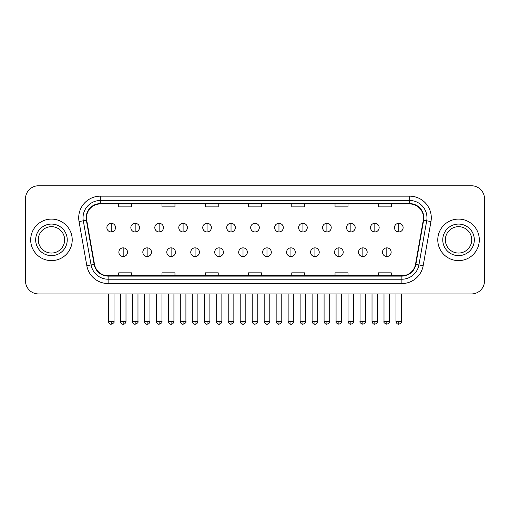 <?xml version="1.0" encoding="UTF-8"?>
<svg xmlns="http://www.w3.org/2000/svg" width="510" height="510" viewBox="0 0 510 510"><rect width="100%" height="100%" fill="white"/><g stroke="black" fill="none" stroke-linecap="round" stroke-linejoin="round"><path stroke-width="0.76" d="M30.689 239.859A20.763 20.763 0 0 0 51.459 260.623A20.763 20.763 0 0 0 72.222 239.859A20.763 20.763 0 0 0 51.459 219.096A20.763 20.763 0 0 0 30.689 239.859A20.763 20.763 0 0 0 51.459 260.623A20.763 20.763 0 0 0 72.222 239.859A20.763 20.763 0 0 0 51.459 219.096A20.763 20.763 0 0 0 30.689 239.859M437.778 239.859A20.763 20.763 0 0 0 458.541 260.623A20.763 20.763 0 0 0 479.311 239.859A20.763 20.763 0 0 0 458.541 219.096A20.763 20.763 0 0 0 437.778 239.859A20.763 20.763 0 0 0 458.541 260.623A20.763 20.763 0 0 0 479.311 239.859A20.763 20.763 0 0 0 458.541 219.096A20.763 20.763 0 0 0 437.778 239.859M86.496 217.795A13.846 13.846 0 0 1 100.343 203.949L409.657 203.949A13.846 13.846 0 0 1 423.294 220.199L415.51 264.327A13.846 13.846 0 0 1 401.88 275.763L108.12 275.763A13.846 13.846 0 0 1 94.49 264.327L86.706 220.199A13.846 13.846 0 0 1 86.496 217.795M86.152 217.795A14.191 14.191 0 0 0 86.368 220.263L94.146 264.384A14.191 14.191 0 0 0 108.12 276.114L401.88 276.114A14.191 14.191 0 0 0 415.854 264.384L423.631 220.263A14.191 14.191 0 0 0 409.657 203.605L100.343 203.605A14.191 14.191 0 0 0 86.152 217.795M79.037 221.55A21.63 21.63 0 0 1 100.343 196.165L409.657 196.165A21.63 21.63 0 0 1 430.963 221.55L423.179 265.678A21.63 21.63 0 0 1 401.88 283.554L108.12 283.554A21.63 21.63 0 0 1 86.821 265.678L79.037 221.55L83.302 220.798A17.302 17.302 0 0 1 100.343 200.494L409.657 200.494A17.302 17.302 0 0 1 426.698 220.798L418.92 264.926A17.302 17.302 0 0 1 401.88 279.225L108.12 279.225A17.302 17.302 0 0 1 91.08 264.926L83.302 220.798A17.302 17.302 0 0 1 83.034 217.795M484.5 198.76A12.979 12.979 0 0 0 471.52 185.78L38.479 185.78A12.979 12.979 0 0 0 25.5 198.76L25.5 280.959A12.979 12.979 0 0 0 38.479 293.932L471.52 293.932A12.979 12.979 0 0 0 484.5 280.959L484.5 198.76L484.5 280.959M415.854 264.384L418.92 264.926L426.698 220.798L430.963 221.55M248.51 203.949L248.51 206.881L261.49 206.881L261.49 203.949M205.249 203.949L205.249 206.881L218.229 206.881L218.229 203.949M161.989 203.949L161.989 206.881L174.968 206.881L174.968 203.949M118.728 203.949L118.728 206.881L131.707 206.881L131.707 203.949M291.771 203.949L291.771 206.881L304.75 206.881L304.75 203.949M335.032 203.949L335.032 206.881L348.011 206.881L348.011 203.949M378.292 203.949L378.292 206.881L391.272 206.881L391.272 203.949M261.49 275.763L261.49 272.837L248.51 272.837L248.51 275.763M218.229 275.763L218.229 272.837L205.249 272.837L205.249 275.763M174.968 275.763L174.968 272.837L161.989 272.837L161.989 275.763M131.707 275.763L131.707 272.837L118.728 272.837L118.728 275.763M304.75 275.763L304.75 272.837L291.771 272.837L291.771 275.763M348.011 275.763L348.011 272.837L335.032 272.837L335.032 275.763M391.272 275.763L391.272 272.837L378.292 272.837L378.292 275.763M25.5 198.76L25.5 280.959M471.52 185.78L38.479 185.78M38.479 293.932L471.52 293.932M111.199 223.291A4.329 4.329 0 0 0 106.877 227.613A4.329 4.329 0 0 0 111.199 231.942A4.329 4.329 0 0 0 115.528 227.613A4.329 4.329 0 0 0 111.199 223.291L111.199 231.942A4.329 4.329 0 0 0 115.528 227.613A4.329 4.329 0 0 0 111.199 223.291M123.184 247.86A4.329 4.329 0 0 0 118.855 252.189A4.329 4.329 0 0 0 123.184 256.517A4.329 4.329 0 0 0 127.513 252.189A4.329 4.329 0 0 0 123.184 247.86L123.184 256.517A4.329 4.329 0 0 0 127.513 252.189A4.329 4.329 0 0 0 123.184 247.86M135.169 223.291A4.329 4.329 0 0 0 130.84 227.613A4.329 4.329 0 0 0 135.169 231.942A4.329 4.329 0 0 0 139.491 227.613A4.329 4.329 0 0 0 135.169 223.291L135.169 231.942A4.329 4.329 0 0 0 139.491 227.613A4.329 4.329 0 0 0 135.169 223.291M159.133 223.291A4.329 4.329 0 0 0 154.81 227.613A4.329 4.329 0 0 0 159.133 231.942A4.329 4.329 0 0 0 163.461 227.613A4.329 4.329 0 0 0 159.133 223.291L159.133 231.942A4.329 4.329 0 0 0 163.461 227.613A4.329 4.329 0 0 0 159.133 223.291M183.103 223.291A4.329 4.329 0 0 0 178.774 227.613A4.329 4.329 0 0 0 183.103 231.942A4.329 4.329 0 0 0 187.425 227.613A4.329 4.329 0 0 0 183.103 223.291L183.103 231.942A4.329 4.329 0 0 0 187.425 227.613A4.329 4.329 0 0 0 183.103 223.291M207.066 223.291A4.329 4.329 0 0 0 202.738 227.613A4.329 4.329 0 0 0 207.066 231.942A4.329 4.329 0 0 0 211.395 227.613A4.329 4.329 0 0 0 207.066 223.291L207.066 231.942A4.329 4.329 0 0 0 211.395 227.613A4.329 4.329 0 0 0 207.066 223.291M147.148 247.86A4.329 4.329 0 0 0 142.825 252.189A4.329 4.329 0 0 0 147.148 256.517A4.329 4.329 0 0 0 151.476 252.189A4.329 4.329 0 0 0 147.148 247.86L147.148 256.517A4.329 4.329 0 0 0 151.476 252.189A4.329 4.329 0 0 0 147.148 247.86M171.118 247.86A4.329 4.329 0 0 0 166.789 252.189A4.329 4.329 0 0 0 171.118 256.517A4.329 4.329 0 0 0 175.44 252.189A4.329 4.329 0 0 0 171.118 247.86L171.118 256.517A4.329 4.329 0 0 0 175.44 252.189A4.329 4.329 0 0 0 171.118 247.86M195.081 247.86A4.329 4.329 0 0 0 190.759 252.189A4.329 4.329 0 0 0 195.081 256.517A4.329 4.329 0 0 0 199.41 252.189A4.329 4.329 0 0 0 195.081 247.86L195.081 256.517A4.329 4.329 0 0 0 199.41 252.189A4.329 4.329 0 0 0 195.081 247.86M64.642 239.859A13.183 13.183 0 0 0 51.459 226.669A13.183 13.183 0 0 0 38.269 239.859A13.183 13.183 0 0 0 51.459 253.043A13.183 13.183 0 0 0 64.642 239.859A13.183 13.183 0 0 1 51.459 253.043A13.183 13.183 0 0 1 38.269 239.859M471.731 239.859A13.183 13.183 0 0 0 458.541 226.669A13.183 13.183 0 0 0 445.357 239.859A13.183 13.183 0 0 0 458.541 253.043A13.183 13.183 0 0 0 471.731 239.859A13.183 13.183 0 0 1 458.541 253.043A13.183 13.183 0 0 1 445.357 239.859M231.036 223.291A4.329 4.329 0 0 0 226.708 227.613A4.329 4.329 0 0 0 231.036 231.942A4.329 4.329 0 0 0 235.359 227.613A4.329 4.329 0 0 0 231.036 223.291L231.036 231.942A4.329 4.329 0 0 0 235.359 227.613A4.329 4.329 0 0 0 231.036 223.291M255 223.291A4.329 4.329 0 0 0 250.671 227.613A4.329 4.329 0 0 0 255 231.942A4.329 4.329 0 0 0 259.329 227.613A4.329 4.329 0 0 0 255 223.291L255 231.942A4.329 4.329 0 0 0 259.329 227.613A4.329 4.329 0 0 0 255 223.291M278.964 223.291A4.329 4.329 0 0 0 274.641 227.613A4.329 4.329 0 0 0 278.964 231.942A4.329 4.329 0 0 0 283.292 227.613A4.329 4.329 0 0 0 278.964 223.291L278.964 231.942A4.329 4.329 0 0 0 283.292 227.613A4.329 4.329 0 0 0 278.964 223.291M219.051 247.86A4.329 4.329 0 0 0 214.723 252.189A4.329 4.329 0 0 0 219.051 256.517A4.329 4.329 0 0 0 223.374 252.189A4.329 4.329 0 0 0 219.051 247.86L219.051 256.517A4.329 4.329 0 0 0 223.374 252.189A4.329 4.329 0 0 0 219.051 247.86M243.015 247.86A4.329 4.329 0 0 0 238.693 252.189A4.329 4.329 0 0 0 243.015 256.517A4.329 4.329 0 0 0 247.344 252.189A4.329 4.329 0 0 0 243.015 247.86L243.015 256.517A4.329 4.329 0 0 0 247.344 252.189A4.329 4.329 0 0 0 243.015 247.86M266.985 247.86A4.329 4.329 0 0 0 262.656 252.189A4.329 4.329 0 0 0 266.985 256.517A4.329 4.329 0 0 0 271.307 252.189A4.329 4.329 0 0 0 266.985 247.86L266.985 256.517A4.329 4.329 0 0 0 271.307 252.189A4.329 4.329 0 0 0 266.985 247.86M302.934 223.291A4.329 4.329 0 0 0 298.605 227.613A4.329 4.329 0 0 0 302.934 231.942A4.329 4.329 0 0 0 307.262 227.613A4.329 4.329 0 0 0 302.934 223.291L302.934 231.942A4.329 4.329 0 0 0 307.262 227.613A4.329 4.329 0 0 0 302.934 223.291M326.897 223.291A4.329 4.329 0 0 0 322.575 227.613A4.329 4.329 0 0 0 326.897 231.942A4.329 4.329 0 0 0 331.226 227.613A4.329 4.329 0 0 0 326.897 223.291L326.897 231.942A4.329 4.329 0 0 0 331.226 227.613A4.329 4.329 0 0 0 326.897 223.291M350.867 223.291A4.329 4.329 0 0 0 346.539 227.613A4.329 4.329 0 0 0 350.867 231.942A4.329 4.329 0 0 0 355.189 227.613A4.329 4.329 0 0 0 350.867 223.291L350.867 231.942A4.329 4.329 0 0 0 355.189 227.613A4.329 4.329 0 0 0 350.867 223.291M374.831 223.291A4.329 4.329 0 0 0 370.509 227.613A4.329 4.329 0 0 0 374.831 231.942A4.329 4.329 0 0 0 379.159 227.613A4.329 4.329 0 0 0 374.831 223.291L374.831 231.942A4.329 4.329 0 0 0 379.159 227.613A4.329 4.329 0 0 0 374.831 223.291M398.801 223.291A4.329 4.329 0 0 0 394.472 227.613A4.329 4.329 0 0 0 398.801 231.942A4.329 4.329 0 0 0 403.123 227.613A4.329 4.329 0 0 0 398.801 223.291L398.801 231.942A4.329 4.329 0 0 0 403.123 227.613A4.329 4.329 0 0 0 398.801 223.291M290.949 247.86A4.329 4.329 0 0 0 286.626 252.189A4.329 4.329 0 0 0 290.949 256.517A4.329 4.329 0 0 0 295.277 252.189A4.329 4.329 0 0 0 290.949 247.86L290.949 256.517A4.329 4.329 0 0 0 295.277 252.189A4.329 4.329 0 0 0 290.949 247.86M314.919 247.86A4.329 4.329 0 0 0 310.59 252.189A4.329 4.329 0 0 0 314.919 256.517A4.329 4.329 0 0 0 319.241 252.189A4.329 4.329 0 0 0 314.919 247.86L314.919 256.517A4.329 4.329 0 0 0 319.241 252.189A4.329 4.329 0 0 0 314.919 247.86M338.882 247.86A4.329 4.329 0 0 0 334.56 252.189A4.329 4.329 0 0 0 338.882 256.517A4.329 4.329 0 0 0 343.211 252.189A4.329 4.329 0 0 0 338.882 247.86L338.882 256.517A4.329 4.329 0 0 0 343.211 252.189A4.329 4.329 0 0 0 338.882 247.86M362.852 247.86A4.329 4.329 0 0 0 358.524 252.189A4.329 4.329 0 0 0 362.852 256.517A4.329 4.329 0 0 0 367.175 252.189A4.329 4.329 0 0 0 362.852 247.86L362.852 256.517A4.329 4.329 0 0 0 367.175 252.189A4.329 4.329 0 0 0 362.852 247.86M386.816 247.86A4.329 4.329 0 0 0 382.487 252.189A4.329 4.329 0 0 0 386.816 256.517A4.329 4.329 0 0 0 391.144 252.189A4.329 4.329 0 0 0 386.816 247.86L386.816 256.517A4.329 4.329 0 0 0 391.144 252.189A4.329 4.329 0 0 0 386.816 247.86M409.657 196.165L409.657 203.605M83.302 220.798L86.368 220.263M108.12 283.554L108.12 276.114M401.88 276.114L401.88 283.554M86.821 265.678L94.146 264.384M423.631 220.263L426.698 220.798M100.343 196.165L100.343 203.605M418.92 264.926L423.179 265.678M111.199 321.408L108.388 321.408C108.879 323.41 109.816 324.347 111.199 324.22L111.199 321.408L114.01 321.408L114.01 293.932M123.184 321.408L120.373 321.408C120.864 323.41 121.801 324.347 123.184 324.22L123.184 321.408L125.995 321.408L125.995 293.932M135.169 321.408L132.358 321.408C132.849 323.41 133.786 324.347 135.169 324.22L135.169 321.408L137.98 321.408L137.98 293.932M159.133 321.408L156.321 321.408C156.812 323.41 157.749 324.347 159.133 324.22L159.133 321.408L161.944 321.408L161.944 293.932M183.103 321.408L180.285 321.408C180.776 323.41 181.719 324.347 183.103 324.22L183.103 321.408L185.914 321.408L185.914 293.932M207.066 321.408L204.255 321.408C204.746 323.41 205.683 324.347 207.066 324.22L207.066 321.408L209.878 321.408L209.878 293.932M147.148 321.408L144.336 321.408C144.827 323.41 145.764 324.347 147.148 324.22L147.148 321.408L149.959 321.408L149.959 293.932M171.118 321.408L168.306 321.408C168.797 323.41 169.734 324.347 171.118 324.22L171.118 321.408L173.929 321.408L173.929 293.932M195.081 321.408L192.27 321.408C192.761 323.41 193.698 324.347 195.081 324.22L195.081 321.408L197.893 321.408L197.893 293.932M67.237 239.859A15.784 15.784 0 0 0 51.459 224.075A15.784 15.784 0 0 0 35.674 239.859A15.784 15.784 0 0 0 51.459 255.637A15.784 15.784 0 0 0 67.237 239.859M474.325 239.859A15.784 15.784 0 0 0 458.541 224.075A15.784 15.784 0 0 0 442.763 239.859A15.784 15.784 0 0 0 458.541 255.637A15.784 15.784 0 0 0 474.325 239.859M231.036 321.408L228.219 321.408C228.709 323.41 229.647 324.347 231.036 324.22L231.036 321.408L233.848 321.408L233.848 293.932M255 321.408L252.189 321.408C252.679 323.41 253.617 324.347 255 324.22L255 321.408L257.811 321.408L257.811 293.932M278.964 321.408L276.152 321.408C276.643 323.41 277.58 324.347 278.964 324.22L278.964 321.408L281.781 321.408L281.781 293.932M219.051 321.408L216.24 321.408C216.731 323.41 217.668 324.347 219.051 324.22L219.051 321.408L221.863 321.408L221.863 293.932M243.015 321.408L240.204 321.408C240.694 323.41 241.632 324.347 243.015 324.22L243.015 321.408L245.826 321.408L245.826 293.932M266.985 321.408L264.174 321.408C264.664 323.41 265.602 324.347 266.985 324.22L266.985 321.408L269.796 321.408L269.796 293.932M302.934 321.408L300.122 321.408C300.613 323.41 301.55 324.347 302.934 324.22L302.934 321.408L305.745 321.408L305.745 293.932M326.897 321.408L324.086 321.408C324.577 323.41 325.514 324.347 326.897 324.22L326.897 321.408L329.715 321.408L329.715 293.932M350.867 321.408L348.056 321.408C348.547 323.41 349.484 324.347 350.867 324.22L350.867 321.408L353.679 321.408L353.679 293.932M374.831 321.408L372.019 321.408C372.51 323.41 373.447 324.347 374.831 324.22L374.831 321.408L377.642 321.408L377.642 293.932M398.801 321.408L395.989 321.408C396.48 323.41 397.417 324.347 398.801 324.22L398.801 321.408L401.612 321.408L401.612 293.932M290.949 321.408L288.137 321.408C288.628 323.41 289.565 324.347 290.949 324.22L290.949 321.408L293.76 321.408L293.76 293.932M314.919 321.408L312.107 321.408C312.598 323.41 313.535 324.347 314.919 324.22L314.919 321.408L317.73 321.408L317.73 293.932M338.882 321.408L336.071 321.408C335.503 322.307 336.441 323.244 338.882 324.22L338.882 321.408L341.694 321.408L341.694 293.932M362.852 321.408L360.041 321.408C359.467 322.307 360.404 323.244 362.852 324.22L362.852 321.408L365.664 321.408L365.664 293.932M386.816 321.408L384.005 321.408C383.437 322.307 384.374 323.244 386.816 324.22L386.816 321.408L389.627 321.408L389.627 293.932M108.388 321.408L108.388 293.932M114.01 321.408C114.584 322.307 113.647 323.244 111.199 324.22M120.373 321.408L120.373 293.932M125.995 321.408C125.505 323.41 124.567 324.347 123.184 324.22M132.358 321.408L132.358 293.932M137.98 321.408C138.548 322.307 137.611 323.244 135.169 324.22M156.321 321.408L156.321 293.932M161.944 321.408C162.518 322.307 161.581 323.244 159.133 324.22M180.285 321.408L180.285 293.932M185.914 321.408C186.481 322.307 185.544 323.244 183.103 324.22M204.255 321.408L204.255 293.932M209.878 321.408C210.451 322.307 209.514 323.244 207.066 324.22M144.336 321.408L144.336 293.932M149.959 321.408C149.468 323.41 148.531 324.347 147.148 324.22M168.306 321.408L168.306 293.932M173.929 321.408C173.438 323.41 172.501 324.347 171.118 324.22M192.27 321.408L192.27 293.932M197.893 321.408C197.402 323.41 196.465 324.347 195.081 324.22M228.219 321.408L228.219 293.932M233.848 321.408C234.415 322.307 233.478 323.244 231.036 324.22M252.189 321.408L252.189 293.932M257.811 321.408C258.385 322.307 257.448 323.244 255 324.22M276.152 321.408L276.152 293.932M281.781 321.408C282.349 322.307 281.412 323.244 278.964 324.22M216.24 321.408L216.24 293.932M221.863 321.408C221.372 323.41 220.435 324.347 219.051 324.22M240.204 321.408L240.204 293.932M245.826 321.408C245.335 323.41 244.398 324.347 243.015 324.22M264.174 321.408L264.174 293.932M269.796 321.408C269.305 323.41 268.368 324.347 266.985 324.22M300.122 321.408L300.122 293.932M305.745 321.408C306.319 322.307 305.382 323.244 302.934 324.22M324.086 321.408L324.086 293.932M329.715 321.408C330.282 322.307 329.345 323.244 326.897 324.22M348.056 321.408L348.056 293.932M353.679 321.408C354.246 322.307 353.309 323.244 350.867 324.22M372.019 321.408L372.019 293.932M377.642 321.408C378.216 322.307 377.279 323.244 374.831 324.22M395.989 321.408L395.989 293.932M401.612 321.408C402.18 322.307 401.242 323.244 398.801 324.22M288.137 321.408L288.137 293.932M293.76 321.408C293.269 323.41 292.332 324.347 290.949 324.22M312.107 321.408L312.107 293.932M317.73 321.408C317.239 323.41 316.302 324.347 314.919 324.22M336.071 321.408L336.071 293.932M341.694 321.408C342.267 322.307 341.33 323.244 338.882 324.22M360.041 321.408L360.041 293.932M365.664 321.408C366.231 322.307 365.294 323.244 362.852 324.22M384.005 321.408L384.005 293.932M389.627 321.408C390.201 322.307 389.264 323.244 386.816 324.22"/></g></svg>
